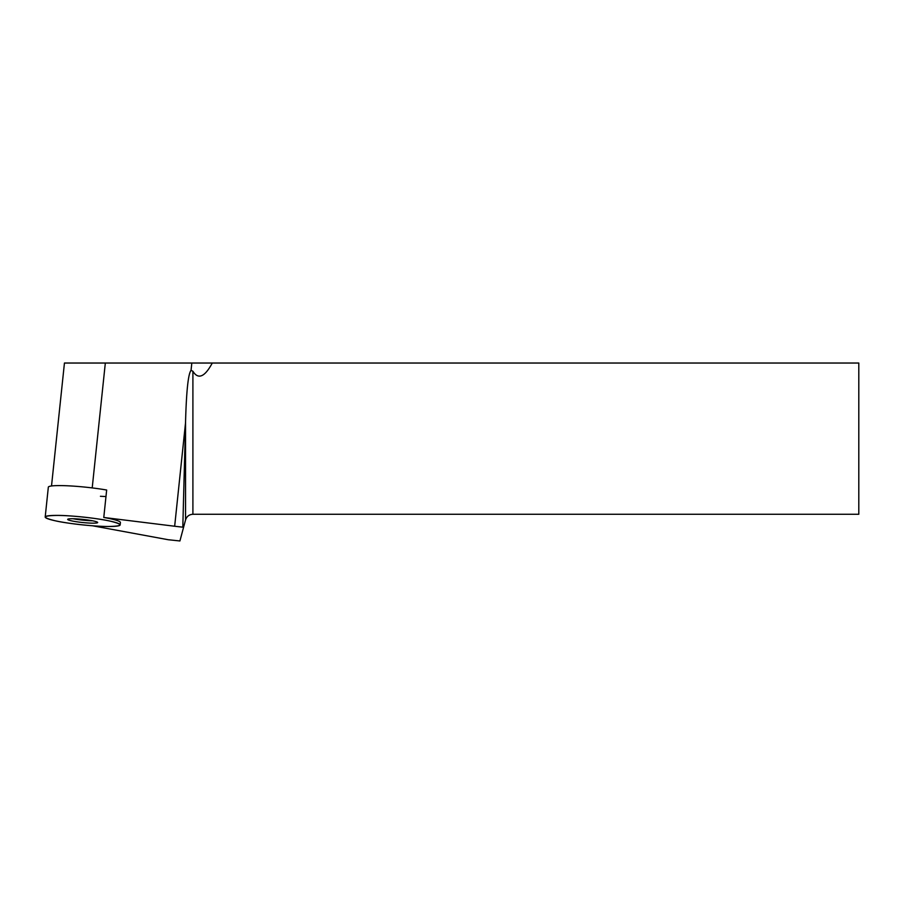 <?xml version="1.0" encoding="UTF-8"?>
<svg xmlns="http://www.w3.org/2000/svg" width="904" height="904" viewBox="0 0 904 904"><rect width="100%" height="100%" fill="white"/><g stroke="black" fill="none" stroke-linecap="round" stroke-linejoin="round"><path stroke-width="1.36" d="M57.359 515.416A37.685 3.921 6 0 1 97.971 518.941A37.685 3.921 6 0 1 120.164 524.896A37.685 3.921 6 0 1 82.275 524.851A37.685 3.921 6 0 1 45.2 517.009A37.685 3.921 6 0 1 57.359 515.416C69.913 515.269 99.033 518.433 110.322 521.167C123.837 524.489 123.057 526.264 108.005 526.49C95.451 526.625 66.331 523.472 55.042 520.738C41.527 517.416 42.307 515.642 57.359 515.416M69.777 518.806A15.074 1.571 -174 0 0 67.687 519.371A15.074 1.571 -174 0 0 82.524 522.512A15.074 1.571 -174 0 0 97.677 522.523A15.074 1.571 -174 0 0 86.716 519.856A15.074 1.571 -174 0 0 69.777 518.806M51.517 485.968L64.444 363.035L858.8 363.035L858.8 514.263L192.902 514.263C189.185 514.5 186.744 516.376 185.557 519.902L185.557 421.558L182.811 527.168A48.432 5.04 6 0 1 174.664 526.241L103.779 517.472L106.661 490.024A37.685 3.921 -174 0 0 60.5 485.595A37.685 3.921 -174 0 0 53.562 485.764A37.685 3.921 -174 0 0 48.33 487.188L45.2 517.009M92.445 525.766L168.246 539.733L179.919 540.965L183.512 527.518L182.811 527.168M103.779 517.472A37.685 3.921 6 0 1 120.413 522.523L120.164 524.896M185.557 421.558C186.416 390.788 188.247 373.725 191.049 370.346L192.902 371.25L192.902 514.263M185.557 519.902L183.512 527.518M212.282 363.035A465.854 48.432 -84 0 1 192.902 371.25M73.077 518.738A15.074 1.571 -174 0 0 92.536 520.783M105.983 496.545A37.685 3.921 6 0 1 100.434 496.273M92.208 487.911L105.327 363.035M185.523 422.869L174.664 526.241M191.817 363.035L191.049 370.346"/></g></svg>
